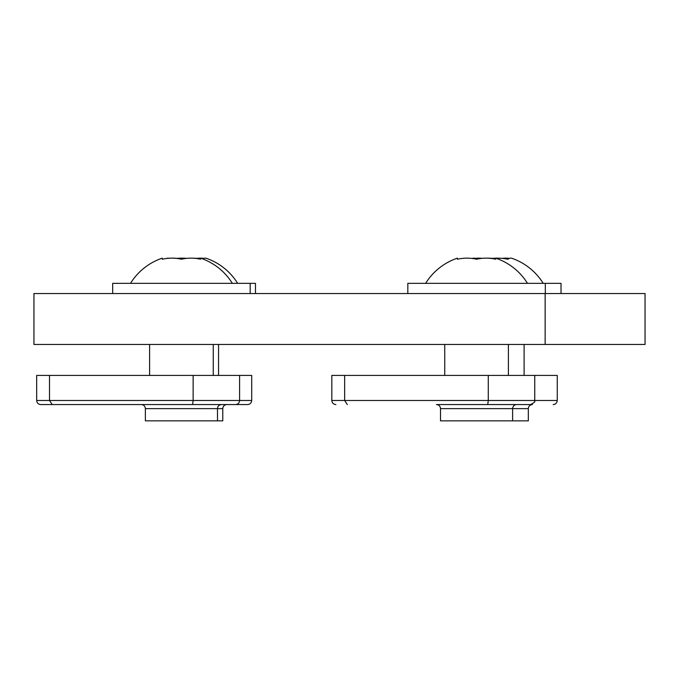 <?xml version="1.0" encoding="UTF-8"?>
<svg xmlns="http://www.w3.org/2000/svg" width="679" height="679" viewBox="0 0 679 679"><rect width="100%" height="100%" fill="white"/><g stroke="black" fill="none" stroke-linecap="round" stroke-linejoin="round"><path stroke-width="1.02" d="M255.474 293.54L255.474 283.355L112.68 283.355L112.68 293.54M172.585 258.156A56.773 40.129 90 0 1 179.044 258.758M169.063 258.241A56.773 14.709 90 0 0 166.898 258.376A56.773 14.709 90 0 0 166.686 258.461M186.64 258.368A56.773 54.838 90 0 0 176.812 258.376M181.225 259.183A56.773 54.838 -90 0 1 185.121 258.555M191.325 258.147A56.773 54.838 -90 0 1 200.577 258.903M203.895 258.376A56.773 40.129 -90 0 0 200.585 258.147M162.281 259.234L162.281 258.147L162.281 259.234A56.773 49.16 90 0 1 181.42 259.234A56.773 49.177 -90 0 1 200.577 259.234L200.577 258.147A56.773 40.129 -90 0 0 196.638 258.376M202.775 258.937A56.773 14.709 -90 0 1 206.552 258.376A59.913 59.913 0 0 1 237.65 283.355M224.104 404.557L52.181 404.557L49.508 400.483L251.705 400.483C251.391 403.029 250.033 404.387 247.631 404.557L218.553 404.557M251.705 400.483L251.705 375.428L49.508 375.428L49.508 400.483L36.674 400.483C36.921 402.961 38.279 404.319 40.748 404.557L83.704 404.557M217.484 420.853L217.484 408.631L222.78 408.631L222.78 420.853L145.374 420.853L145.374 408.631C145.136 406.152 143.778 404.794 141.3 404.557L221.558 404.557C219.079 404.794 217.721 406.152 217.484 408.631L145.374 408.631M181.429 259.234A56.773 49.177 90 0 0 171.855 258.147M200.577 259.234A56.773 49.16 -90 0 0 191.003 258.147M52.181 404.557L40.748 404.557M193.142 375.428L193.142 400.483L192.581 404.557M36.674 400.483L36.674 375.428L49.508 375.428M561.024 293.54L561.024 283.355L407.816 283.355L407.816 293.54M457.425 259.234L457.417 258.147L457.417 259.234A56.773 49.16 90 0 1 476.565 259.234A56.773 49.177 -90 0 1 495.712 259.234L495.712 258.147A59.913 59.913 0 0 1 527.49 283.355M476.565 259.234A56.773 49.177 90 0 0 466.991 258.147M495.712 259.234A56.773 49.16 -90 0 0 486.139 258.147M347.317 404.557L344.643 400.483L534.746 400.483C533.473 401.281 537.768 400.712 530.672 404.557L444.737 404.557M512.62 420.853L512.62 408.631L440.51 408.631L440.51 420.853L528.33 420.853L528.33 408.631L512.62 408.631C512.866 406.152 514.224 404.794 516.694 404.557L519.248 404.557M440.51 408.631C440.272 406.152 438.914 404.794 436.436 404.557L515.327 404.557M534.746 375.428L534.746 400.483L557.255 400.483L557.255 375.428L488.277 375.428L488.277 400.483L487.717 404.557M331.819 400.483L331.819 375.428L344.643 375.428L344.643 400.483L331.819 400.483C332.056 402.961 333.414 404.319 335.893 404.557M488.277 375.428L344.643 375.428M473.458 258.64A56.773 40.129 90 0 1 482.056 258.343M475.105 258.376A56.773 14.709 90 0 0 472.448 258.376A56.773 14.709 90 0 0 472.219 258.47A59.913 59.913 0 0 1 472.448 258.376M492.275 258.376A56.773 54.838 90 0 0 486.707 258.147M491.384 258.47A56.773 54.838 -90 0 1 495.712 258.173M495.772 258.164A56.773 54.838 -90 0 1 507.9 259.234A56.773 14.709 -90 0 1 512.102 258.376A59.913 59.913 0 0 1 543.2 283.355M509.445 258.376A56.773 40.129 -90 0 0 502.188 258.376M557.255 400.483C556.941 403.029 555.583 404.387 553.181 404.557M545.144 293.54L33.95 293.54L33.95 344.465L545.144 344.465L545.144 293.54L645.05 293.54L645.05 344.465L545.144 344.465M218.553 344.465L218.553 375.428M222.78 408.631C223.018 406.152 224.376 404.794 226.854 404.557M250.178 283.355L250.178 293.54M213.257 344.465L213.257 375.428M149.601 344.465L149.601 375.428M162.281 258.147A59.913 59.913 0 0 0 130.504 283.355M232.354 283.355A59.913 59.913 0 0 0 200.577 258.147M239.602 375.428L239.602 400.483C239.364 402.961 238.006 404.319 235.528 404.557M545.313 283.355L545.313 293.54M508.393 344.465L508.393 375.428M444.737 344.465L444.737 375.428M457.417 258.147A59.913 59.913 0 0 0 425.64 283.355M524.103 344.465L524.103 375.428M528.33 408.631C528.568 406.152 529.926 404.794 532.404 404.557"/></g></svg>
